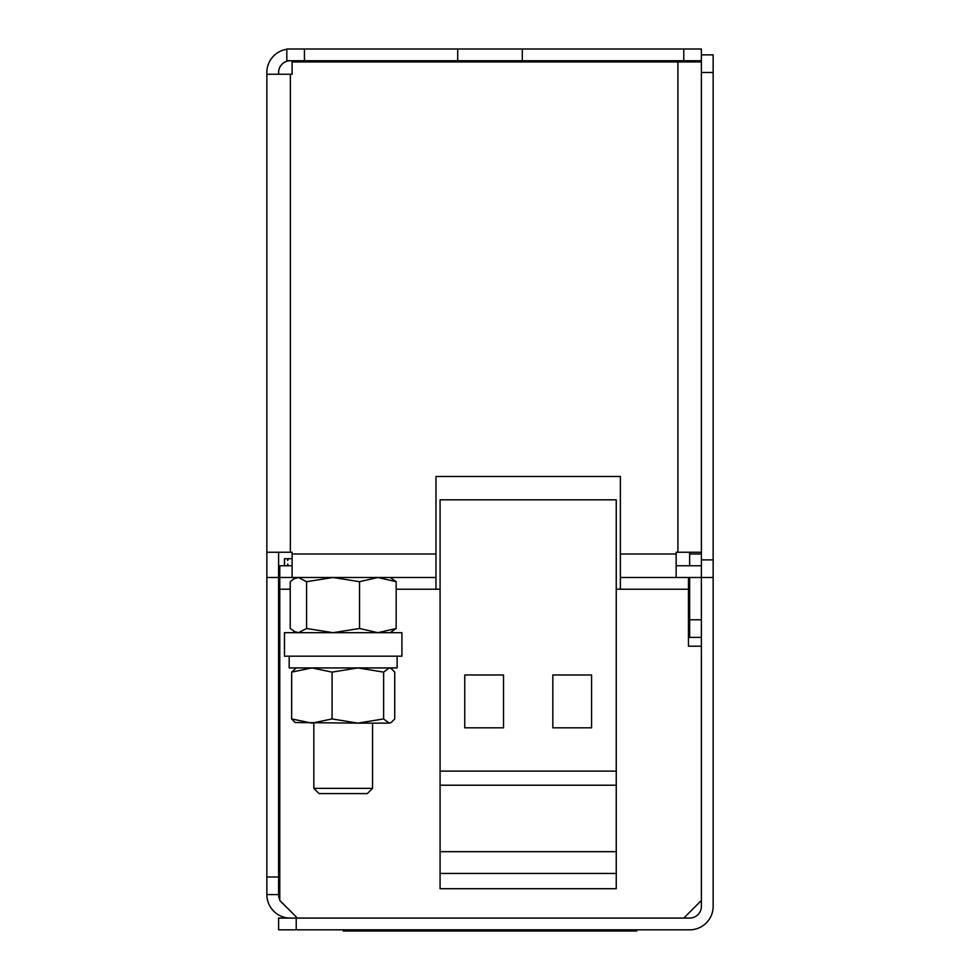 <?xml version="1.0" encoding="UTF-8"?>
<svg xmlns="http://www.w3.org/2000/svg" width="980" height="980" viewBox="0 0 980 980"><rect width="100%" height="100%" fill="white"/><g stroke="black" fill="none" stroke-linecap="round" stroke-linejoin="round"><path stroke-width="1.47" d="M287.679 565.754L287.679 563.99L288.279 565.754M284.47 565.754L284.47 558.71L287.679 558.71L287.679 560.462L288.279 558.71L292.114 558.71M372.559 788.361L367.329 793.592L319.063 793.592L313.833 788.361L372.559 788.361L372.559 723.13M401.923 632.688L284.47 632.688L284.47 656.183L401.923 656.183L401.923 632.688M292.114 565.754L279.778 565.754L279.778 589.237L279.778 565.754M266.854 876.978L278.602 876.978L278.602 894.593L266.854 894.593L266.854 552.242L292.114 552.242L292.114 577.49L435.978 577.49L435.978 476.488L620.365 476.488L620.365 589.237L616.249 589.237L688.475 589.237L688.475 577.49M304.437 60.748L457.709 60.748L457.709 49L304.437 49L304.437 60.748L286.822 60.748L286.822 49L304.437 49M266.854 552.242L266.854 72.483A23.483 23.483 0 0 1 286.822 49.27M278.602 74.247L278.602 72.483A11.748 11.748 0 0 1 290.35 60.748M278.602 876.978L278.602 552.242M278.602 577.49L266.854 577.49M701.398 49L701.398 60.748L522.291 60.748L522.291 49L701.398 49L701.398 54.868L713.146 54.868L713.146 577.49L701.398 577.49L701.398 559.874L713.146 559.874M683.783 60.748L683.783 49M457.709 49L522.291 49M457.709 60.748L522.291 60.748M677.915 60.748A11.748 11.748 0 0 1 683.023 61.924M701.398 61.924L292.114 61.924L292.114 74.247L266.854 74.247M620.365 577.49L676.151 577.49L676.151 552.242L701.398 552.242M620.365 476.488L435.978 476.488M283.293 903.989A11.748 11.748 0 0 1 280.954 901.637L283.293 903.989M297.393 918.076L279.778 900.461L279.778 589.237L279.778 899.714A11.748 11.748 0 0 1 278.602 894.593M290.325 918.076A23.483 23.483 0 0 1 266.854 894.593M292.114 577.49L279.778 577.49M701.398 565.754L676.151 565.754M713.146 577.49L713.146 906.341A23.483 23.483 0 0 1 689.651 929.824L278.602 929.824L278.602 918.076L689.651 918.076A11.748 11.748 0 0 0 701.398 906.341L701.398 577.49L676.151 577.49M290.227 589.237L279.778 589.237L279.778 580.601M440.081 873.45L616.249 873.45L616.249 888.725L440.081 888.725L440.081 499.825L440.081 589.237L435.978 589.237L435.978 577.49M701.398 646.2L688.475 646.2L688.475 589.237M683.783 918.076L701.398 900.461M689.651 61.924L689.651 60.748M701.398 637.392L689.651 637.392L689.651 577.49M689.651 565.754L689.651 554.006L701.398 554.006M689.651 619.777L701.398 619.777M689.651 552.242L689.651 554.006M713.146 72.483L701.398 72.483L701.398 60.748M701.398 72.483L701.398 559.874M296.217 918.076L296.217 929.824M636.792 929.824L636.792 931L343.184 931L343.184 929.824M616.249 873.45L616.249 499.825L440.081 499.825M440.081 851.669L616.249 851.669M440.081 785.213L616.249 785.213M440.081 771.113L616.249 771.113M464.753 727.822L503.512 727.822L503.512 674.975L464.753 674.975L464.753 727.822M552.83 727.822L591.589 727.822L591.589 674.975L552.83 674.975L552.83 727.822M332.085 672.121L357.859 667.931L383.621 672.121L383.621 718.928L357.859 723.13L295.201 722.542L291.66 718.928L311.873 723.13L332.085 718.928L332.085 672.121L311.873 667.931L291.66 672.121L291.66 718.928M296.217 667.931L291.66 672.121M383.621 718.928L389.183 723.13L357.859 723.13L332.085 718.928M391.192 722.542L389.183 723.13L391.192 722.542L394.732 718.928L394.732 672.121L391.192 668.519L389.183 667.931L383.621 672.121M296.217 632.688L290.227 628.499L290.227 581.691L293.927 578.825L298.41 577.49L306.581 581.691L333.065 577.49L359.55 581.691L359.55 628.499L377.863 632.688L396.165 628.499L390.175 632.688M359.55 581.691L377.863 577.49L396.165 581.691L396.165 628.499M396.165 581.691L390.175 577.49M293.927 631.365L298.41 632.688L306.581 628.499L333.065 632.688L359.55 628.499M306.581 581.691L306.581 628.499M397.145 656.183L397.145 667.931L289.174 667.931L289.174 656.183M290.35 552.242L290.35 74.247M677.915 552.242L677.915 61.924M292.114 554.006L435.978 554.006M620.365 554.006L676.151 554.006M396.165 589.237L435.978 589.237M354.932 931L354.932 929.824M625.056 931L625.056 929.824M390.175 667.931L391.192 668.519M296.217 577.49L293.927 578.825M313.833 788.361L313.833 723.13"/></g></svg>
